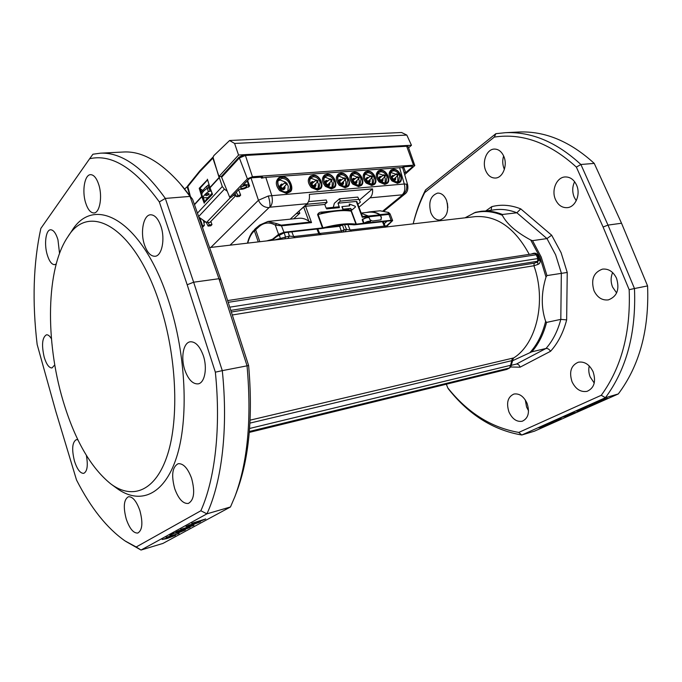 <?xml version="1.0" encoding="UTF-8"?>
<svg xmlns="http://www.w3.org/2000/svg" width="682" height="682" viewBox="0 0 682 682"><rect width="100%" height="100%" fill="white"/><g stroke="black" fill="none" stroke-linecap="round" stroke-linejoin="round"><path stroke-width="1.02" d="M51.44 338.818C49.752 335.962 48.09 334.623 46.461 334.802C42.199 337.437 41.44 344.887 44.185 357.155C46.41 364.35 49.01 367.948 51.985 367.956L54.773 364.896M459.983 380.863L456.232 381.784M77.901 439.813L76.29 439.651C72.207 442.2 71.601 449.353 74.474 461.109C77.177 469.378 80.263 473.461 83.724 473.351C87.27 471.552 88.157 465.576 86.375 455.431M527.058 403.284C529.905 412.38 528.303 418.364 522.25 421.237C516.709 422.115 512.276 419.021 508.951 411.962C506.121 402.84 507.783 396.864 513.93 394.043C519.334 393.241 523.716 396.319 527.058 403.284M528.541 410.803L526.572 407.026L525.302 399.95M126.272 519.13C129.623 528.695 133.476 533.333 137.824 533.043C142.402 530.238 143.084 522.744 139.87 510.545C136.46 501.065 132.632 496.462 128.395 496.752C123.792 499.531 123.084 506.99 126.272 519.13M593.101 371.741C596.213 381.588 594.201 388.118 587.049 391.349C580.689 392.372 575.693 389.183 572.045 381.775C568.916 371.903 571.022 365.373 578.345 362.202C584.542 361.281 589.453 364.461 593.101 371.741M594.244 383.088L590.16 376.899C588.719 373.19 588.413 369.533 589.231 365.927M174.737 488.738C178.522 498.994 183.049 503.896 188.317 503.452C194.089 500.17 195.18 491.782 191.582 478.287C187.78 468.133 183.296 463.274 178.147 463.709C172.282 466.957 171.148 475.294 174.737 488.738M616.528 278.239C619.81 289.296 617.099 296.508 608.395 299.884C602.138 300.592 597.338 297.54 594.005 290.728C590.731 279.611 593.553 272.408 602.47 269.126C608.532 268.538 613.22 271.572 616.528 278.239M616.622 292.953L612.607 287.122C610.62 282.067 610.629 277.224 612.632 272.587M184.856 370.121C188.326 379.601 192.733 384.188 198.087 383.881C204.788 383.054 207.618 367.888 203.236 355.407C199.749 346.064 195.419 341.529 190.235 341.793C183.339 342.577 180.551 357.743 184.856 370.121M576.605 185.163C580.859 194.421 575.48 207.14 567.279 207.66C562.028 207.899 558.072 205.146 555.412 199.383C551.235 190.15 556.606 177.329 565.028 176.953C570.084 176.8 573.946 179.536 576.605 185.163M576.239 200.73L574.253 197.311C572.113 191.932 572.241 186.723 574.619 181.702M144.354 244.463C147.039 252.34 150.586 256.287 154.976 256.279C161.839 256.117 165.359 239.194 160.986 226.441C158.267 218.7 154.788 214.813 150.552 214.779C143.535 214.907 140.117 231.829 144.354 244.463M503.896 156.562C507.766 165.428 502.779 177.857 495.473 178.045C491.142 178.121 487.869 175.598 485.652 170.474C481.859 161.66 486.769 149.153 494.271 149.068C498.465 149.051 501.671 151.549 503.896 156.562M504.382 169.383L504.203 168.983C502.481 164.703 502.293 160.364 503.64 155.965M85.557 202.563C87.705 209.4 90.493 212.869 93.903 212.972C99.674 213.091 102.667 196.825 98.856 184.933C96.674 178.207 93.928 174.78 90.604 174.66C84.687 174.541 81.857 190.79 85.557 202.563M446.582 200.448C449.131 210.891 446.915 217.422 439.924 220.03C435.977 220.167 432.942 217.703 430.828 212.622C428.262 202.179 430.53 195.674 437.622 193.091C441.476 193.006 444.459 195.453 446.582 200.448M59.539 253.397L57.953 239.766C55.924 233.184 53.469 229.86 50.579 229.774C45.847 229.8 43.98 243.909 47.177 254.565C49.198 261.232 51.679 264.599 54.62 264.676L56.205 263.968M111.268 484.263L116.409 488.022C139.307 505.106 163.91 495.916 176.399 457.767C188.888 419.797 186.22 354.972 168.931 301.87C143.143 220.474 94.193 193.5 71.67 231.13L71.252 231.752M76.52 479.992L55.898 411.672L37.16 344.538C32.088 301.836 33.316 263.133 40.843 228.427L89.649 158.727C111.558 153.731 134.789 168.13 159.332 201.932L187.183 284.769L215.35 372.167C221.087 427.853 215.052 479.258 200.849 510.767L136.195 546.99L125.036 540.92C106.955 528.26 90.783 507.954 76.52 479.992M62.932 400.377C74.645 439.719 90.604 467.562 110.791 483.913C132.623 500.196 155.897 491.108 167.593 454.502C179.281 418.049 176.604 356.175 160.193 305.383C135.727 227.566 89.282 201.071 67.774 236.935C46.078 268.529 45.208 340.94 62.932 400.377M247.037 365.714C251.786 418.859 247.711 462.558 234.813 496.828L236.56 492.199C249.058 458.995 253.073 416.77 248.623 365.535L221.019 280.097L192.554 199.212L182.887 186.885M485.627 211.045L491.713 206.672C501.125 204.216 510.801 204.95 520.741 208.871L551.661 235.205L546.964 238.589L532.54 240.644L530.732 240.021C516.3 232.23 506.828 223.986 502.344 215.299L502.455 214.472L516.888 212.784C509.71 209.954 502.617 208.914 495.601 209.655L475.465 212.307L465.039 217.822M447.818 207.678L447.401 203.262M531.116 254.088L533.358 253.346C535.379 252.852 536.896 253.508 537.91 255.307L539.948 260.234C540.494 262.238 539.82 263.636 537.928 264.437L533.929 265.75C546.632 301.205 536.538 343.754 513.716 357.922L511.952 360.625L249.962 423.104M474.715 216.697L475.166 216.637C496.811 215.256 514.833 227.831 529.232 254.369M446.326 384.205L447.81 387.93C467.69 412.815 491.347 427.64 518.78 432.422L601.268 395.287C621.498 367.504 630.799 332.305 629.171 289.688L603.093 227.021L576.375 167.116C549.743 142.888 522.386 132.879 494.322 137.082L424.69 192.614C419.805 202.349 415.969 212.767 413.173 223.858C416.063 211.787 420.189 200.491 425.517 189.963M512.617 360.71L531.841 351.801L546.001 348.476C552.787 340.77 557.723 331.068 560.809 319.372L546.555 322.407L545.634 321.299C541.031 307.625 541.158 292.876 546.018 277.062L546.964 275.579L567.236 272.459L566.648 319.901C563.341 332.603 557.978 343.063 550.544 351.29L520.093 367.172L510.622 367.01M386.907 226.927L321.469 234.54M345.211 231.769L345.706 231.718L345.211 231.769M209.638 247.557L321.503 234.54M179.076 533.503L166.093 537.382L179.025 533.35M179.025 530.579L190.159 527.408L181.114 530.784L175.947 532.045L179.025 530.579M189.153 525.046L200.389 521.858L191.182 525.302L185.981 526.555L189.153 525.046M125.752 541.389L141.012 550.05L162.904 543.435L230.473 506.973L206.919 513.844C221.889 481.603 228.325 428.33 222.289 370.641L248.623 365.535M136.195 546.99L141.012 550.05L206.919 513.844L200.849 510.767M191.676 523.333L205.734 518.951L200.039 521.321L191.676 523.333M193.952 525.447L180.756 529.36L193.901 525.276M174.43 533.239L169.835 535.336L173.731 533.205L180.125 532.062L185.368 529.982L179.366 532.471L174.362 533.017M162.128 539.513L175.53 535.336L167.005 538.55L162.128 539.513M424.69 192.614L425.517 189.954L495.865 133.681L505.413 132.692C531.542 131.558 556.7 142.154 580.885 164.49L594.244 163.399C570.092 141.345 544.927 130.884 518.738 132.018L517.8 132.069M547.953 423.71L553.997 421.919L546.973 424.596L544.662 425.159L547.953 423.71M557.544 419.669L561.209 418.168L557.544 419.669M569.146 414.17L575.617 412.405L569.146 414.17M583.391 408.16L587.219 406.591L583.391 408.16M593.92 403.139L599.921 400.47L607.364 398.288L601.567 400.863L605.352 399.055L597.892 401.903L602.206 399.976L599.623 400.735L593.92 403.139M618.293 393.957C639.52 365.62 649.29 329.602 647.576 285.92L634.473 288.529C636.272 332.739 626.579 369.132 605.411 397.708L618.284 393.957L534.458 431.169L521.773 435.005C493.342 430.137 468.901 414.792 448.449 388.987L447.81 387.93M601.268 395.287L605.411 397.708L521.773 435.005L518.772 432.422M590.834 404.52L599.418 401.826L588.796 405.713L593.195 404.588L585.761 406.779L596.392 402.883L590.834 404.52M576.708 411.255L585.344 407.93L576.708 411.255M562.062 417.324L571.311 414.213L564.909 416.855L569.939 414.75L562.062 417.324M551.712 421.936L560.57 419.072L551.712 421.936M541.951 426.386L547.996 424.596L541.022 427.239L538.703 427.819L541.951 426.386M550.544 351.29C549.24 349.244 547.731 348.306 546.001 348.476L516.359 364.094L511.261 365.33M506.504 369.448L249.297 432.379M507.255 369.192L509.548 367.982L510.571 365.305L511.014 366.149L513.017 359.363M537.928 264.437L537.68 262.033L538.541 259.919L536.205 254.761L538.448 259.475L537.646 261.266L537.774 258.563L229.834 307.164M228.257 302.314L536.205 254.761L534.841 253.508L227.686 300.566M250.115 420.155L513.716 357.922M533.929 265.75L232.366 314.973M566.648 319.901L560.809 319.372L561.337 273.081L555.634 254.829L546.964 238.589L516.879 212.784L520.741 208.871M647.576 285.92L621.532 223.236L607.994 225.103L634.473 288.529L629.171 289.688M621.532 223.236L594.244 163.399M576.375 167.116L580.885 164.49L607.994 225.103L603.093 227.021M494.322 137.082L495.865 133.681M516.359 364.094L516.641 364.052C518.209 364.086 519.36 365.126 520.093 367.172M491.713 206.672L491.117 210.133M123.237 152.026L124.005 151.984C141.975 151.123 160.747 161.753 180.312 183.893L190.022 196.407L165.334 198.419C142.93 167.278 121.302 152.197 100.45 153.177L92.922 154.226L89.649 158.727M234.813 496.828L230.473 506.973M215.35 372.167L222.289 370.641L193.645 282.203L218.956 278.716L247.029 365.714M192.554 199.212L190.022 196.407L218.956 278.716L221.019 280.097M187.183 284.769L193.645 282.203L165.325 198.419L159.332 201.932M382.432 221.684L384.29 226.074L385.032 225.665L386.66 226.944M287.906 238.444L289.39 236.083L293.678 236.543L318.801 233.645L316.942 229.033M284.565 232.664L276.73 236.526M268.665 240.328L267.89 240.772M274.096 240.055L289.39 236.083L288.205 232.255M512.412 358.118L510.571 365.305L249.612 428.467M537.91 255.307L536.896 255.528M539.948 260.234L538.567 260.507M231.394 311.998L534.194 263.184L533.921 265.724M552.71 422.388L545.967 424.681L552.727 422.397M546.64 424.886L540.468 427.068L546.657 424.877M198.334 522.472L187.772 525.916L198.394 522.668L198.257 522.242M188.121 528.013L177.712 531.414L188.053 527.791M175.547 532.727L175.675 533.162M168.087 537.774L173.774 535.958L168.019 537.552M342.867 224.804L339.61 226.296L324.964 227.933M343.319 231.991L344.188 229.8L346.533 229.408L345.135 231.778M347.863 224.54L350.13 230.022L346.533 229.408L344.581 224.668M317.795 228.93L319.491 233.142L318.801 233.645L320.088 234.804M284.948 238.785L285.485 236.935L284.258 232.929M280.66 239.288L279.45 235.52M384.171 223.73L387.044 221.164M266.679 240.917L273.635 239.024L279.526 234.284L283.362 232.792L323.575 228.282C336.405 225.06 346.575 223.926 354.094 224.864L390.513 220.78L391.587 221.002L391.221 221.676L390.863 220.755M380.198 210.772L388.57 212.469L390.104 213.943L388.902 214.404L388.126 212.383L379.951 210.798M388.57 212.469L388.126 212.383M390.104 213.943L392.644 220.593L387.223 225.887L385.313 226.126M386.362 225.981L391.221 221.676M392.644 220.593L391.144 220.277L370.232 222.613L370.684 221.548C369.286 220.832 367.035 221.394 363.924 223.219L355.987 224.165C348.008 223.031 337.002 224.259 322.961 227.865L283.942 232.264L278.571 234.352L272.621 239.143M342.083 206.586L343.055 209.186L350.684 208.428L351.818 210.107L355.484 206.97L355.228 206.279L349.559 204.063L349.713 205.836L342.083 206.586M349.193 204.174L349.516 205.853M350.684 208.428L351.042 209.945L351.818 210.107M341.878 206.723L342.901 209.323L350.531 208.556M366.243 212.511L369.243 211.914C372.875 211.573 376.498 212.469 380.104 214.608L381.417 217.37L381.025 219.826L372.517 221.019L370.045 219.868M380.94 219.894L381.255 217.498L379.985 214.83C376.421 212.741 372.849 211.855 369.269 212.196L369.064 212.213M361.272 213.304L368.024 215.896L368.894 217.515M356.294 201.446L356.874 201.591L362.44 216.407L362.236 217.268L356.294 201.446L337.991 203.185L339.406 207.643L338.511 206.842L326.09 208.061L324.76 204.447L327.087 202.366L326.209 199.996L308.511 201.625M305.596 206.271L311.529 222.613L308.818 221.207L303.678 207.038L305.596 206.271L324.76 204.447M323.728 212.707L318.085 214.515L322.961 227.865M355.987 224.165L351.128 211.147L349.184 210.533M322.467 227.958L317.59 214.608C318.417 212.801 320.054 211.949 322.492 212.051L333.677 210.926M323.08 212.801L322.492 212.051M339.039 210.388L345.356 209.749L345.646 210.252M345.356 209.749C347.462 209.204 349.508 209.672 351.486 211.156L356.354 224.165M259.484 226.288L259.697 225.06L267.949 221.454L276.687 223.611L275.289 225.103C269.68 221.974 264.411 222.366 259.484 226.288L253.158 232.042C250.823 234.642 249.024 238.333 247.762 243.116M311.529 222.613L281.649 225.819L275.289 225.103L278.571 234.352M276.687 223.611L281.24 225.154L310.421 222.042M333.276 207.354L334.342 203.296L339.466 198.777L357.76 197.089L360.377 202.153L357.76 197.089M369.064 222.622L365.083 223.065C367.078 221.94 368.493 221.607 369.329 222.059L369.064 222.622L368.757 221.821M363.557 223.364L362.193 219.732L362.619 219.323M368.8 217.592C367.214 217.208 365.177 217.771 362.696 219.297L363.924 223.219M307.573 203.176L307.932 204.165L305.493 205.163M386.617 225.955L385.373 226.194M267.685 240.797L272.919 239.109M307.932 204.165L327.087 202.366M298.989 218.257L299.151 218.24C302.493 217.967 305.724 218.965 308.818 221.207M293.712 218.794L299.799 213.244L299.023 211.088L303.678 207.038M360.377 202.153L357.888 204.285M339.466 198.777L340.335 201.122L358.63 199.408M340.335 201.122L337.991 203.185M380.377 181.259L381.417 181.463L382.67 178.812M382.099 179.349L381.008 181.276L380.266 181.148M378.57 178.914L379.712 177.192L380.522 177.346M378.51 178.786L379.865 176.502L381.161 176.851M283.013 184.319L281.53 184.208C279.066 186.041 279.501 187.823 282.851 189.545L283.107 189.545C284.573 189.221 285.059 188.189 284.582 186.45M284.01 187.064L282.715 189.332L281.743 189.153C279.663 187.405 279.543 186.007 281.402 184.95L282.169 185.052M314.018 181.924L312.527 181.779C310.182 183.569 310.625 185.308 313.848 187.004L314.104 186.996C315.468 186.698 315.937 185.709 315.51 184.046M314.939 184.643L313.703 186.791L312.765 186.612C310.753 184.907 310.625 183.535 312.39 182.503L313.183 182.623M328.903 183.543L327.692 185.649L325.962 184.899L328.102 185.845C329.423 185.555 329.883 184.592 329.474 182.964M328.016 180.832L326.533 180.679C324.905 181.165 324.572 182.401 325.553 184.379L325.57 184.413C324.828 182.708 325.092 181.702 326.388 181.403L327.181 181.531M340.139 184.157L341.818 184.72L343.165 181.898M342.594 182.461L341.418 184.524L340.079 184.097M339.09 182.861C338.673 181.276 339.014 180.423 340.113 180.321L340.915 180.449M339.065 182.819C338.425 181.037 338.826 179.963 340.258 179.605L341.554 179.929M353.856 183.219L355.271 183.611L356.592 180.849M356.021 181.403L354.87 183.415L353.779 183.143M352.466 181.463L353.566 179.255L354.376 179.4M352.415 181.378C351.997 179.775 352.432 178.829 353.711 178.548L355.015 178.88M367.266 182.247L368.468 182.529L369.755 179.818M369.184 180.363L368.058 182.333L367.163 182.145M365.629 180.159L366.763 178.215L367.572 178.36M365.569 180.048L366.916 177.516L368.212 177.857M393.233 180.27L394.111 180.423L395.347 177.814M394.776 178.343L393.702 180.236L393.105 180.159M391.289 177.712L392.414 176.195L393.224 176.348M391.212 177.567L392.568 175.504L393.855 175.862M385.373 175.487L384.921 176.502L383.744 175.615L383.881 174.72L385.373 175.487M285.05 183.313L285.204 182.384L286.926 183.16L286.815 184.038L285.05 183.313M316.167 180.883L316.32 179.963L317.965 180.739L317.855 181.617L316.167 180.883M331.981 179.647L331.469 180.704L330.224 179.784L330.369 178.872L331.981 179.647M345.723 178.582L345.228 179.622L344.001 178.71L344.146 177.806L345.723 178.582M359.201 177.525L358.715 178.565L357.504 177.661L357.649 176.757L359.201 177.525M372.406 176.502L371.946 177.525L370.752 176.629L370.889 175.726L372.406 176.502M398.083 174.498L397.649 175.496L396.489 174.618L396.617 173.731L398.083 174.498M383.881 174.72L379.678 178.011L379.431 179.178L381.255 180.142L385.27 176.348M285.204 182.384L281.231 185.879L280.967 187.09L282.519 188.334L283.107 188.053L286.815 184.038M312.279 183.39L312.006 184.592L313.507 185.811L317.855 181.617M330.369 178.872L326.286 182.273L326.03 183.467L327.505 184.677L328.016 184.438L331.878 180.525M340.028 181.173L339.772 182.358L341.222 183.56L345.621 179.451M357.649 176.757L353.498 180.099L353.25 181.276L355.152 182.247L359.09 178.394M370.889 175.726L366.711 179.042L366.464 180.219L368.331 181.19L372.304 177.363M396.617 173.731L392.389 176.996L392.15 178.155L393.94 179.119L397.981 175.359M227.225 191.19L224.387 189.17L222.289 186.518L212.869 158.122L213.219 156.903M198.939 217.208L206.51 222.468L209.809 222.477L235.938 195.444L233.244 195.41M244.923 185.444L241.735 186.527M384.196 182.998L384.401 182.904C374.75 179.349 377.837 173.083 378.8 172.512L380.735 171.719C383.634 171.847 385.739 173.603 387.061 176.988L386.072 182.23L384.588 182.947M383.25 175.214L378.084 173.467M286.014 191.932L286.21 191.838C279.629 192.955 275.673 181.02 279.177 179.656L282.05 178.377C285.767 178.514 288.392 180.619 289.944 184.677C290.6 187.175 290.217 189.178 288.793 190.696L286.397 191.881M285.707 182.213L280.345 180.057L278.478 180.594M316.823 188.624L317.028 188.53C307.079 185.879 309.884 178.394 310.958 177.789L313.311 176.766C316.491 176.894 318.767 178.735 320.131 182.29L319.099 187.635L317.207 188.573M316.056 180.193L311.563 178.42L310.267 178.735M330.83 187.456L331.034 187.362C321.537 185.01 323.831 177.226 325.075 176.689L327.334 175.717C330.455 175.845 332.688 177.67 334.044 181.182L333.021 186.518L331.222 187.397M330.028 179.161L325.57 177.354L324.368 177.635M344.563 186.305L344.777 186.212C337.522 185.819 336.686 176.749 338.903 175.606L341.077 174.686C344.137 174.814 346.345 176.621 347.684 180.108L346.669 185.419L344.956 186.254M343.728 178.147L339.295 176.314L338.195 176.561M358.033 185.18L358.238 185.086C349.653 183.373 350.966 175.7 352.466 174.558L354.555 173.68C357.556 173.808 359.729 175.598 361.068 179.042L360.062 184.336L358.425 185.129M357.163 177.15L352.764 175.291L351.759 175.504M371.238 184.08L371.451 183.987C361.724 180.645 364.785 173.995 365.765 173.518L367.777 172.682C370.718 172.819 372.858 174.592 374.188 178.011L373.19 183.27L371.63 184.029M370.335 176.169L365.961 174.285L365.049 174.473M396.907 181.941L397.112 181.847C394.034 181.617 391.869 179.613 390.624 175.845C390.24 173.705 390.564 172.265 391.596 171.523L393.463 170.764C396.302 170.892 398.373 172.64 399.686 175.99L398.714 181.207L397.299 181.881M395.927 174.268L390.88 172.478M245.136 185.419C242.366 185.922 240.848 186.774 240.576 187.993L242.204 188.462C244.966 187.959 246.483 187.098 246.748 185.888L245.136 185.419M241.3 186.825L245.452 185.402M402.056 167.567L265.81 177.363L261.521 178.147L262.74 177.218L262.135 177.073L251.377 177.849L249.339 178.693L243.159 185.12L246.014 184.507L248.598 185.274L248.444 186.067L249.595 185.981L248.538 187.064L247.395 187.149C244.369 189.016 241.667 189.681 239.28 189.144L231.548 197.115L229.689 197.277L221.318 176.493L218.811 176.664L213.057 157.423L213.824 155.632L229.578 140.518L234.591 143.442L406.822 135.07L411.468 145.283L406.395 145.513L406.685 146.255L245.435 155.453L239.348 157.985L221.599 177.303M404.034 172.393L405.696 172.606L412.61 166.783L412.363 166.186L412.61 166.783M384.716 184.421L379.192 182L384.733 184.404L387.086 183.449L384.716 184.421M290.072 191.83L286.542 193.458L279.697 190.653L286.559 193.441L289.961 191.94L291.367 189.681M317.352 190.116L311.333 187.593L317.369 190.099L320.216 188.871L317.352 190.116M334.171 187.703L331.358 188.931L325.45 186.433L331.375 188.914L334.12 187.746L335.45 185.606M345.092 187.772L339.286 185.291L345.109 187.755L347.743 186.646L345.092 187.772L345.288 186.715C338.263 187.627 334.027 173.833 341.256 173.637L341.077 174.686M358.562 186.629L352.85 184.174L358.579 186.612L361.11 185.564L358.562 186.629L358.758 185.589C351.869 186.484 347.65 172.827 354.734 172.64L354.555 173.68M374.239 184.472L371.767 185.513L366.149 183.074L371.784 185.495L374.222 184.498L375.586 182.299M397.427 183.339L391.997 180.943L397.444 183.33L399.703 182.418L397.427 183.339L397.632 182.324C391.144 183.185 386.958 169.929 393.65 169.758L393.463 170.764M383.105 210.806L402.329 195.112L404.741 194.148C407.35 192.384 408.322 189.315 407.674 184.933L406.498 184.14L404.298 183.995L268.29 195.99L258.444 200.261L210.857 247.413M212.358 193.901L204.481 202.469L206.458 199.28M202.725 190.414L199.8 188.513L207.507 179.963M380.326 177.508L378.732 179.196M380.027 180.909L381.903 179.536M281.964 185.24C279.714 185.751 279.637 187.004 281.717 188.991C283.166 189.374 283.865 188.803 283.814 187.286M312.978 182.802C310.787 183.262 310.711 184.481 312.74 186.459C314.104 186.834 314.769 186.297 314.734 184.848M326.976 181.702C324.82 182.137 324.743 183.339 326.746 185.316C328.076 185.692 328.733 185.163 328.698 183.748M340.71 180.619C338.579 181.028 338.502 182.222 340.48 184.191C341.776 184.566 342.415 184.055 342.39 182.665M354.171 179.562C352.679 179.426 352.202 180.21 352.756 181.906M353.412 182.75L353.941 183.091L355.816 181.6M367.368 178.522C366.055 178.326 365.535 178.982 365.825 180.491M366.882 181.864L368.988 180.56M393.028 176.502L391.417 177.968M392.883 179.946L394.58 178.531M210.022 187.78L207.695 180.167M203.85 222.409L205.776 221.957M207.439 179.758L199.221 188.292L199.8 188.513M213.082 157.013L199.809 170.875L187.661 185.93L190.329 196.169M204.481 202.469L212.511 194.31L210.039 187.755L219.033 177.934M281.794 184.208L282.825 184.481M312.782 181.779L313.831 182.077M326.78 180.679L327.829 180.994M208.948 184.643L205.734 187.098L201.147 192.333M201.778 194.472L201.727 194.251C202.256 192.367 204.08 190.372 207.2 188.249L208.845 187.686L210.065 191.165L211.147 191.079M201.378 191.889L201.966 191.463M186.979 186.851L184.686 189.008M230.022 140.475L401.57 132.504L406.822 135.07M229.689 197.277L247.387 178.837L252.442 176.749L245.145 154.626L238.555 155.053L234.591 143.442M238.555 155.053L218.811 176.664M209.86 187.61L207.226 188.249C204.106 190.363 202.281 192.367 201.753 194.251L201.829 194.489M207.891 197.703L202.921 197.703C203.458 195.828 205.291 193.841 208.411 191.727L210.065 191.165M187.166 186.851L189.903 195.598M408.578 147.798L411.468 145.283M385.066 182.776L385.262 178.522L384.597 176.988M287.855 191.369L288.264 186.305L286.986 183.688M318.136 188.258L318.409 183.884L317.531 181.958M332.049 187.124L332.305 182.776L331.478 180.935M345.689 186.007L345.936 181.676L345.143 179.92M359.073 184.916L359.295 180.611L358.553 178.923M372.193 183.842L372.406 179.554L371.699 177.951M397.7 181.736L397.879 177.516L397.248 176.041M221.318 176.493L239.058 157.15L247.387 178.837M244.173 154.737L239.058 157.15M245.145 154.626L406.395 145.513M252.442 176.749L413.548 165.18L414.801 165.555L408.211 146.741L407.052 145.53M408.211 146.741L406.685 146.255L413.548 165.18M238.632 189.809L240.678 195.137L237.873 195.376L236.296 192.239M237.873 195.376L236.594 196.689L234.966 193.62M202.068 226.049L204.344 225.375L203.628 221.045L202.588 219.74M206.194 222.247L208.095 226.074L210.823 225.802L211.991 224.6L209.263 224.881L208.095 226.074M208.411 223.065L209.263 224.881M199.835 217.822L202.537 225.563M204.344 225.375L202.52 227.336M414.801 165.555L404.682 174.626M403.565 166.826L405.696 172.606M412.363 166.186L403.71 166.809L402.116 167.866M261.521 178.147L260.916 177.158M247.609 180.483L249.595 185.981M240.678 195.137L239.391 196.459L236.594 196.689M210.857 221.386L211.991 224.6M387.095 183.432L388.45 181.242M379.192 182C375.594 177.431 375.33 173.714 378.408 170.841L380.42 170.219L380.735 171.719M279.697 190.653C275.511 185.555 275.221 181.25 278.827 177.738L281.717 176.766L282.05 178.377M320.284 188.812L321.537 186.757M311.333 187.593C307.573 182.964 307.309 179.093 310.557 175.99L312.978 175.197L313.311 176.766M325.45 186.433C321.716 181.804 321.461 177.968 324.666 174.916L327.002 174.157L327.334 175.717M347.786 186.612L349.09 184.481M339.286 185.291C335.587 180.679 335.322 176.868 338.502 173.859L340.753 173.143L341.256 173.637C348.229 172.802 352.449 186.416 345.288 186.715L344.777 186.212L346.669 185.419M361.102 185.572L362.466 183.381M352.85 184.174C349.184 179.579 348.92 175.794 352.065 172.836L354.231 172.154L354.734 172.64C361.571 171.821 365.782 185.299 358.758 185.589L358.238 185.086L360.062 184.336M366.149 183.074C362.517 178.496 362.253 174.745 365.364 171.83L367.453 171.173L367.777 172.682M399.72 182.409L401.076 180.201M391.997 180.943C388.425 176.391 388.16 172.699 391.204 169.878L393.139 169.281L393.65 169.758C400.104 168.974 404.273 182.068 397.632 182.324L397.112 181.847L398.714 181.207M230.047 245.179L269.032 207.609C264.309 207.567 260.771 205.12 258.444 200.261L250.976 177.908M299.799 213.244L296.244 213.637L307.053 203.73C309.031 201.659 309.798 198.539 309.347 194.387L372.517 188.88C372.926 192.853 372.099 195.845 370.036 197.84L358.988 207.209M359.559 199.988L372.517 188.88M265.81 177.363L271.709 195.333C272.936 200.44 272.382 204.395 270.038 207.192L269.032 207.609M290.225 219.161L296.244 213.637M370.036 197.84L402.192 194.83C404.767 192.247 405.466 188.633 404.298 183.995L399.558 167.619M551.661 235.205L561.107 252.707L567.236 272.459M546.018 277.062L540.042 257.395L530.732 240.021M502.344 215.299C492.609 211.232 483.154 210.44 473.964 212.937M546.964 275.579L541.227 257.088L532.54 240.644M351.426 231.155L350.13 230.022L384.29 226.074L385.603 227.174M531.841 351.801C538.592 344.035 543.503 334.231 546.555 322.407M502.455 214.472C495.294 211.599 488.21 210.533 481.219 211.275L475.465 212.307M530.067 352.475C537.348 344.376 542.54 333.984 545.634 321.299M249.288 432.414L506.735 369.431L509.71 367.922L249.373 431.476M534.85 253.508L536.598 254.812L538.158 258.589M534.194 263.184L537.68 262.033L537.646 261.266L230.874 310.37M511.014 366.149L510.017 367.572M291.811 231.846L293.678 236.543L294.956 237.737M342.466 225.145L344.188 229.8L341.332 230.951L339.61 226.296M319.653 233.457L341.332 230.951L342.279 232.11M380.624 215.299L388.902 214.404L391.144 220.277M379.985 214.83L368.246 216.083M380.505 215.521L368.621 216.799M351.486 211.156L351.128 211.147C343.114 209.86 332.1 210.985 318.085 214.515L317.59 214.608M338.102 206.885L339.312 206.757M339.406 207.643L326.635 208.897M380.104 214.608L388.382 213.722M281.24 225.154L283.942 232.264M259.697 225.06L255.784 228.325L255.571 229.553L259.825 241.709M255.784 228.325L254.539 229.519L254.36 230.712L258.265 241.897M254.539 229.519L253.158 232.042M368.664 222.792L368.306 221.838M362.449 219.161L362.918 219.11M362.611 219.331C366.737 217.336 368.979 216.867 369.312 217.925C367.913 217.2 365.663 217.754 362.56 219.587L362.193 219.732M362.457 216.492L368.024 215.896M368.544 216.595L362.236 217.268M208.232 193.56C205.308 194.438 204.668 195.129 206.322 195.623C209.246 194.754 209.877 194.063 208.232 193.56M208.462 193.637L205.742 194.532M212.298 194.114L210.141 188.036M230.831 197.175L206.51 222.468M207.422 198.206L207.251 197.763M206.194 199.57L211.991 193.313L206.305 199.417M380.812 180.338L381.588 179.835M379.814 177.712C378.544 178.837 378.86 179.835 380.752 180.704M282.519 188.334L283.473 187.652M281.504 185.504C280.004 186.723 280.328 187.797 282.467 188.718M313.507 185.811L314.402 185.189M312.501 183.049C311.069 184.234 311.393 185.282 313.447 186.195M327.505 184.677L328.374 184.08M326.49 181.941C325.101 183.117 325.416 184.149 327.445 185.052M341.222 183.56L342.066 182.989M340.216 180.849C338.852 182.009 339.176 183.04 341.162 183.935M354.674 182.469L355.493 181.915M353.668 179.784C352.338 180.935 352.654 181.949 354.614 182.836M367.871 181.395L368.664 180.866M366.865 178.735C365.569 179.877 365.884 180.883 367.811 181.762M393.514 179.306L394.264 178.82M392.517 176.706C391.272 177.814 391.587 178.803 393.454 179.664M201.386 191.881L200.457 188.82M204.839 201.898L203.398 198.061M202.435 196.399L201.804 196.748L202.349 196.143M199.221 188.292L201.71 196.467L194.413 204.447M187.533 186.902L199.647 171.907L212.869 158.122M218.931 177.652L209.945 187.473L207.396 179.204M194.506 204.711L201.804 196.748L204.233 203.219M222.289 186.518L197.49 213.108M198.692 216.509L224.387 189.17M207.933 185.197L208.845 187.686M207.2 188.249L206.578 186.271M201.13 192.264L202.921 197.703M381.34 176.706L380.096 176.502M380.104 176.28L378.348 178.462M380.667 181.506L381.289 181.634C382.79 181.472 383.31 180.474 382.849 178.641M281.802 183.97C278.819 185.734 279.202 187.652 282.945 189.724C284.769 189.502 285.383 188.343 284.761 186.254M312.791 181.54C310.915 181.813 310.395 183.04 311.222 185.231M312.313 186.527L313.95 187.175C315.672 186.97 316.252 185.871 315.689 183.867M326.789 180.449C325.101 180.628 324.538 181.719 325.084 183.705M326.618 185.572L327.948 186.024C329.619 185.828 330.19 184.754 329.653 182.776M341.742 179.775L340.497 179.605M340.506 179.375C338.971 179.502 338.383 180.483 338.749 182.299M340.565 184.566L341.673 184.89C343.302 184.711 343.856 183.654 343.344 181.719M355.194 178.735L353.958 178.548M353.967 178.317C352.551 178.42 351.955 179.298 352.185 180.969M354.214 183.543L355.134 183.782C356.72 183.611 357.266 182.571 356.763 180.67M368.391 177.712L367.155 177.516M367.163 177.286L365.39 179.69M367.572 182.52L368.34 182.699C369.883 182.529 370.411 181.514 369.934 179.647M394.043 175.726L392.798 175.504M392.806 175.283L391.084 177.269M393.488 180.5L393.991 180.585C395.458 180.432 395.969 179.46 395.517 177.652M208.411 191.727L207.226 188.249M386.072 182.23L384.401 182.904L384.921 183.39C378.305 184.259 374.103 170.875 380.923 170.696C387.504 169.903 391.69 183.126 384.921 183.39L384.733 184.404M288.784 190.696L286.21 191.838L286.713 192.358C278.265 193.449 273.533 177.533 282.212 177.286C290.592 176.306 295.306 191.983 286.713 192.358L286.559 193.441M319.099 187.635L317.028 188.53L317.531 189.042C310.225 189.988 305.962 175.913 313.481 175.7C320.745 174.839 324.982 188.726 317.531 189.042L317.369 190.099M333.021 186.518L331.034 187.362L331.546 187.865C324.385 188.795 320.139 174.865 327.505 174.66C334.623 173.808 338.852 187.559 331.546 187.865L331.375 188.914M373.19 183.27L371.451 183.987L371.963 184.481C365.22 185.368 361.008 171.847 367.956 171.659C374.665 170.85 378.86 184.2 371.963 184.481L371.784 185.495M268.29 195.99C269.825 201.028 270.319 204.779 269.774 207.243M307.053 203.73L270.038 207.192M402.192 194.83L402.363 194.839C406.063 192.298 407.435 188.735 406.498 184.14M475.166 216.637L386.865 226.918M518.738 132.018L505.413 132.692M100.45 153.177L124.005 151.984M67.774 236.935L71.67 231.13M183.509 187.618L180.312 183.893M383.224 221.599L385.032 225.665M321.282 234.557L321.563 234.531C321.358 234.94 320.668 234.472 319.491 233.142M369.269 212.196L361.17 213.04M321.546 213.151L321.486 213.168C332.859 210.567 342.108 209.698 349.227 210.542M267.949 221.454L299.151 218.24M247.464 243.15C248.725 237.975 250.686 233.875 253.337 230.857M369.312 217.925L370.684 221.548M369.243 211.914L380.138 210.781M205.623 194.396L208.479 193.458M316.32 179.963L312.271 183.398M344.146 177.806L340.028 181.182M384.128 210.96L404.741 194.148M201.113 192.324L202.921 197.831M248.598 185.274L247.234 180.883M387.078 183.458L387.086 183.449C391.519 180.67 386.643 169.315 380.42 170.219L378.408 170.841M289.952 191.949L289.961 191.94C294.76 189.715 289.603 175.325 281.717 176.766L278.827 177.738M310.557 175.99L312.978 175.197C319.96 174.115 324.598 186.416 320.216 188.871L320.225 188.871M334.112 187.755L334.12 187.746C338.596 185.41 333.686 172.981 327.002 174.157L324.666 174.916M347.735 186.655L347.743 186.646C352.134 184.063 347.47 172.171 340.753 173.143L338.502 173.859M361.11 185.564L361.11 185.564C365.561 182.853 360.693 171.173 354.231 172.154L352.065 172.836M374.213 184.507L374.222 184.498C378.612 181.804 373.915 170.295 367.453 171.173L365.364 171.83M399.695 182.426L399.703 182.418C404.111 179.571 399.311 168.48 393.139 169.281L391.204 169.878M407.674 184.933L402.533 167.192"/></g></svg>
